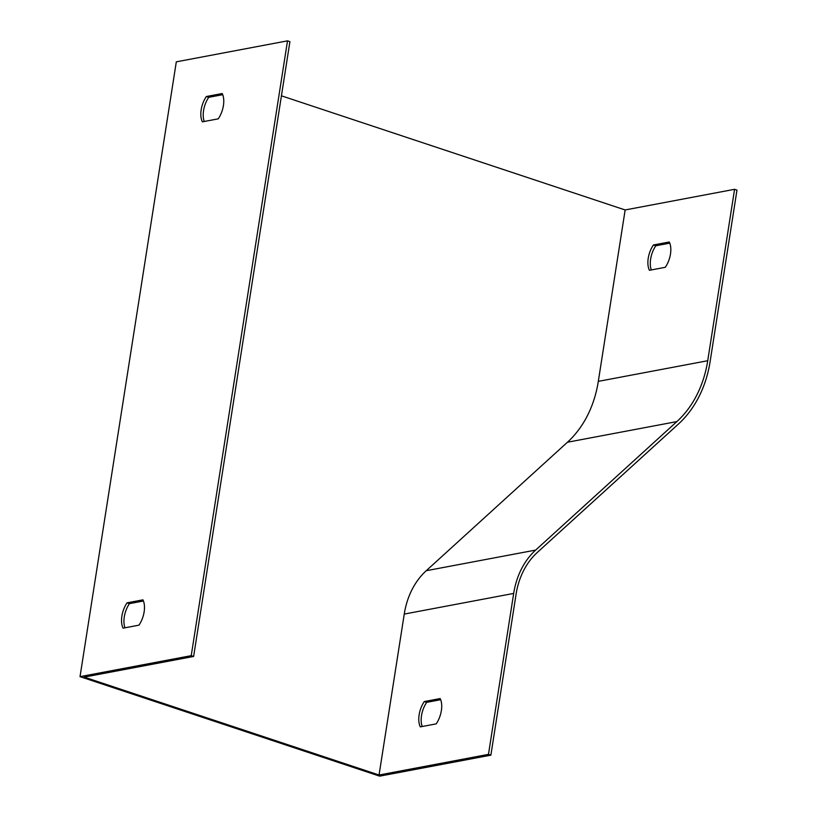 <?xml version="1.0" encoding="UTF-8"?>
<svg xmlns="http://www.w3.org/2000/svg" width="817" height="817" viewBox="0 0 817 817"><rect width="100%" height="100%" fill="white"/><g stroke="black" fill="none" stroke-linecap="round" stroke-linejoin="round"><path stroke-width="1.23" d="M222.724 94.68L208.733 97.325A18.873 10.345 -71.6 0 0 204.26 121.488M193.629 656.459L84.202 677.109L379.047 775.016L404.252 614.078A78.503 62.827 79.3 0 1 426.239 570.715L567.437 442.242A110.213 88.195 -100.7 0 0 598.31 381.365L625.148 209.959L734.575 189.309L736.975 190.106L710.126 361.522A113.226 90.616 79.3 0 1 678.416 424.054L537.218 552.537A75.491 60.407 -100.7 0 0 516.078 594.225L490.874 755.163L379.67 776.15L80.025 676.65L191.229 655.663L193.629 656.459L289.912 41.647L287.513 40.85L176.309 61.837L80.025 676.65M143.435 601.006L129.443 603.64A18.873 10.345 -71.6 0 0 124.981 627.803M440.68 699.709L426.688 702.344A18.873 10.345 -71.6 0 0 422.215 726.507M490.874 755.163L488.474 754.367L379.047 775.016M488.474 754.367L513.679 593.428A78.503 62.827 -100.7 0 1 535.666 550.076L676.864 421.592A110.213 88.195 79.3 0 0 707.726 360.726L734.575 189.309M424.289 701.558L440.169 698.555A18.873 10.345 108.4 0 1 436.207 723.872L420.326 726.864A18.873 10.345 108.4 0 1 424.289 701.558L426.688 702.344M669.787 243.139L655.796 245.784A18.873 10.345 -71.6 0 0 651.323 269.947M653.396 244.988L669.276 241.995A18.873 10.345 108.4 0 1 665.314 267.302L649.433 270.304A18.873 10.345 108.4 0 1 653.396 244.988L655.796 245.784M281.426 95.814L625.148 209.959M287.513 40.85L191.229 655.663M222.214 93.536L206.333 96.529A18.873 10.345 -71.6 0 0 202.371 121.845L218.251 118.843A18.873 10.345 -71.6 0 0 222.214 93.536M208.733 97.325L206.333 96.529M142.934 599.852L127.044 602.844A18.873 10.345 -71.6 0 0 123.081 628.161L138.961 625.168A18.873 10.345 -71.6 0 0 142.934 599.852M129.443 603.64L127.044 602.844M513.679 593.428L404.252 614.078M707.726 360.726L598.31 381.365M676.864 421.592L567.437 442.242M535.666 550.076L426.239 570.715"/></g></svg>
